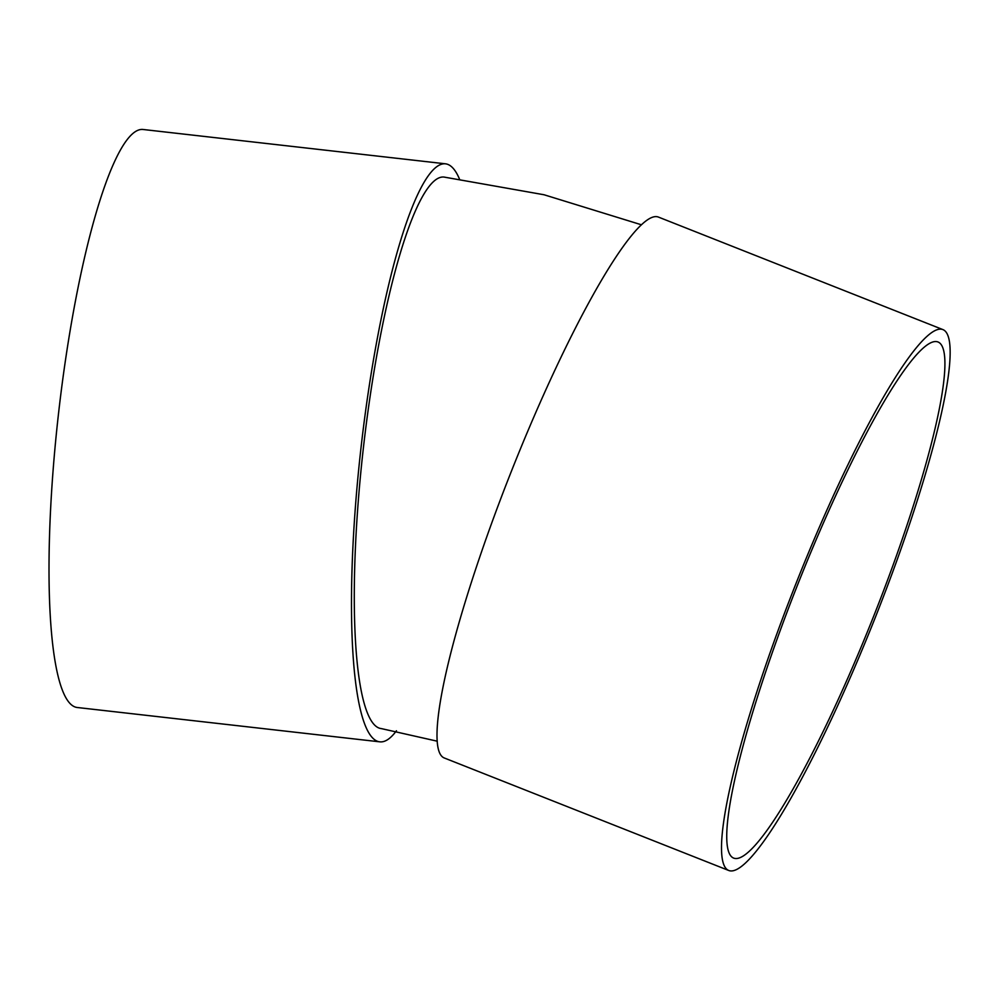 <?xml version="1.0" encoding="UTF-8"?>
<svg xmlns="http://www.w3.org/2000/svg" width="1000" height="1000" viewBox="0 0 1000 1000"><rect width="100%" height="100%" fill="white"/><g stroke="black" fill="none" stroke-linecap="round" stroke-linejoin="round"><path stroke-width="1.5" d="M459.438 178.95A290.875 51.875 96.5 0 0 445.45 163.812A290.875 51.875 96.5 0 0 361.1 446.975A290.875 51.875 96.5 0 0 379.85 741.838A290.875 51.875 96.5 0 0 384.862 741.1A290.875 51.875 96.5 0 0 396.463 730.763M437.262 741.2L381.35 728.6A277.55 49.5 -83.5 0 1 363.462 447.238A277.55 49.5 -83.5 0 1 443.95 177.05L544.062 194.762L641.3 224.75M942.8 329.55L658.288 217.025A290.875 43.125 111.6 0 0 496.9 508.963A290.875 43.125 111.6 0 0 444.338 758L728.85 870.525A290.875 43.125 111.6 0 0 875.925 615.887A290.875 43.125 111.6 0 0 942.8 329.55A290.875 43.125 111.6 0 0 781.413 621.487A290.875 43.125 111.6 0 0 728.85 870.525M783.9 620.5A277.55 41.15 111.6 0 0 733.75 858.138A277.55 41.15 111.6 0 0 874.087 615.163A277.55 41.15 111.6 0 0 937.9 341.938A277.55 41.15 111.6 0 0 783.9 620.5M445.45 163.812L142.988 129.475A290.875 51.875 96.5 0 0 58.625 412.638A290.875 51.875 96.5 0 0 77.375 707.513L379.85 741.838"/></g></svg>
